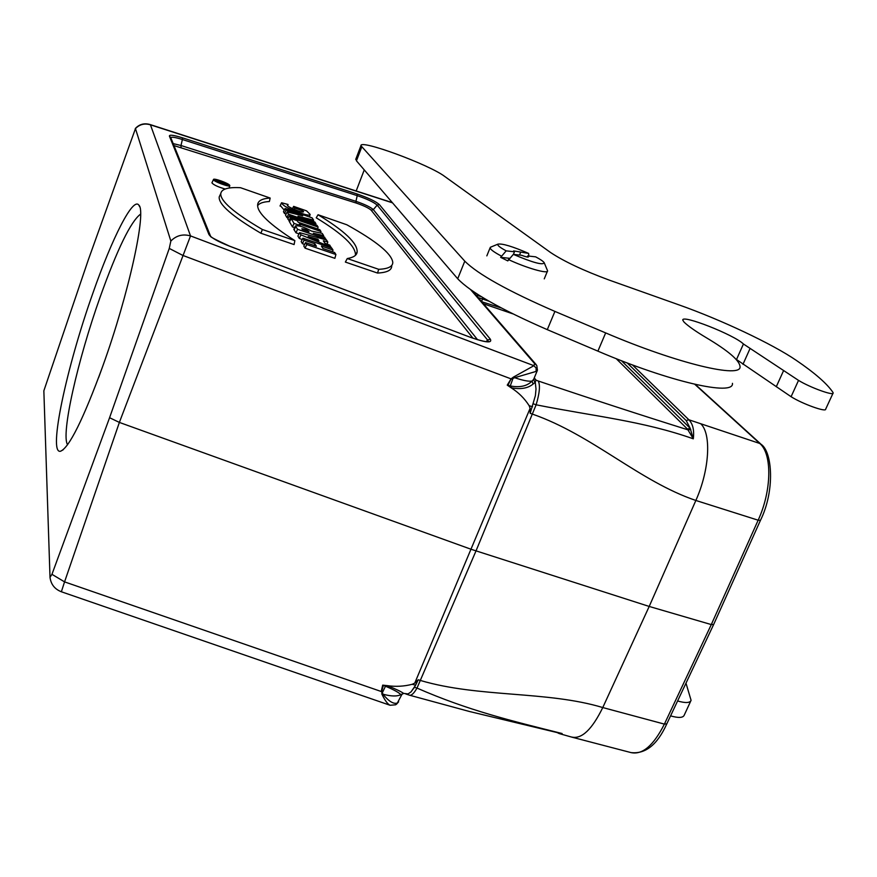 <?xml version="1.0" encoding="UTF-8"?>
<svg xmlns="http://www.w3.org/2000/svg" width="877" height="877" viewBox="0 0 877 877"><rect width="100%" height="100%" fill="white"/><g stroke="black" fill="none" stroke-linecap="round" stroke-linejoin="round"><path stroke-width="1.32" d="M98.673 377.428L103.146 365.128M284.247 210.162L280.256 205.481M288.292 218.066L286.965 217.606L285.54 215.216L287.152 211.938L302.708 215.819L295.494 213.396L295.297 213.955M286.121 214.043L284.521 213.495L283.468 211.719L285.08 208.496L312.146 217.902L313.604 220.138L313.242 221.486M289.838 221.245L287.809 219.031L289.454 215.764L316.948 225.29L318.088 227.055L317.595 228.941M294.628 227.636L292.469 226.891L289.509 221.903L291.164 218.614L297.27 220.73L298.191 222.232L319.809 229.708L320.982 231.517L320.587 233.019M298.991 233.852L295.977 232.811L293.817 229.325L295.45 225.915C298.728 225.301 304.067 227.011 311.456 231.046L322.177 233.359L323.635 235.595L323.328 236.713M314.887 243.817L304.078 240.112L302.916 238.182L331.725 248.07L332.986 250.022L321.399 246.053L322.955 248.52L334.608 252.51L335.902 254.505L334.882 258.331L305.064 248.158L303.793 246.009L305.547 242.556L316.411 246.284L314.887 243.817L314.119 245.494M304.593 244.453L302.433 243.707L301.184 241.603L302.916 238.182M391.712 265.797C391.898 270.149 387.174 272.572 377.527 273.054L345.363 262.07L347.27 258.551C353.584 257.476 356.884 255.262 357.136 251.874C357.553 243.225 344.518 230.848 318.055 214.744L316.235 217.814C342.808 234.006 355.887 246.481 355.47 255.251M220.324 194.497L219.195 196.919C218.439 204.341 232.339 216.455 260.886 233.238L294.102 244.573L294.858 240.627C270.017 224.687 257.608 212.968 257.641 205.481C257.443 201.063 261.62 198.586 270.16 198.049L269.392 201.513C263.155 201.863 259.241 203.256 257.641 205.711M211.982 182.712L211.916 182.844C213.462 184.828 217.88 186.889 225.192 189.037M302.203 239.585L299.287 238.401L297.895 236.056L299.594 232.646L326.452 239.947L327.79 242.008L327.22 244.146M632.394 364.876L688.851 419.765L759.778 443.477L694.803 384.312M400.811 694.639C399.112 692.687 394.376 690.046 386.625 686.713L382.69 685.134L387.185 685.628C395.691 686.866 404.034 686.417 412.234 684.29L414.766 683.095L418.219 679.774L420.664 680.541C479.193 697.752 546.952 690.747 602.773 707.553L664.393 724.106L711.291 624.577L758.156 520.204L695.856 500.471C639.355 481.265 592.468 435.113 532.679 414.196L530.168 413.308L535.387 395.659L530.168 413.308L530.114 408.331L529.127 405.667C524.534 398.421 518.515 392.447 511.061 387.744L507.246 385.124L511.609 386.187C520.576 387.59 527.373 385.891 532.021 381.089L533.106 384.038C527.888 388.358 520.543 389.596 511.061 387.744L511.609 386.187M700.833 423.854C711.565 433.841 709.449 470.291 695.856 500.471L649.199 606.446L471.42 549.386L119.371 422.418L64.558 581.879L381.221 691.504L382.69 685.134M760.403 520.456L713.659 624.479L711.291 624.577L649.199 606.446L602.773 707.553C592.074 729.423 581.758 739.267 571.837 737.075M621.42 360.699L690.177 428.283L693.301 438.818L687.48 429.094L690.177 428.283L686.187 420.565L688.851 419.765C692.863 423.81 694.343 430.158 693.301 438.818C642.786 420.949 594.211 416.334 536.121 404.801L533.49 403.869M403.749 693.411L408.068 693.937L411.017 691.898L414.448 687.283L417.003 688.083C468.121 710.48 511.675 720.905 562.113 733.534L559.055 733.523L557.005 732.492M414.448 687.283L418.219 679.774L415.545 685.354L411.017 691.898M534.389 378.031L535.913 380.125L538.237 380.991C540.353 385.124 539.64 393.06 536.121 404.801L476.003 550.942L417.003 688.083C413.955 693.4 411.423 695.757 409.395 695.165L469.338 711.466L558.506 732.898M270.16 198.049L240.517 187.711C228.184 187.031 221.607 188.961 220.785 193.51C220.083 200.844 233.94 212.848 262.387 229.511L260.886 233.238M262.387 229.511L294.858 240.627M318.055 214.744L346.843 224.775C376.145 241.022 391.46 253.497 392.764 262.201C392.962 266.498 388.281 268.866 378.711 269.316L377.527 273.054M378.711 269.316L347.27 258.551M229.752 185.409C229.083 183.381 213.297 177.691 213.462 179.544C212.815 181.243 230.256 187.678 229.807 185.584L229.752 185.409M220.883 181.166L215.194 180.224C219.36 183.227 223.591 184.784 227.899 184.915L220.883 181.166M335.902 254.505L306.731 244.53L305.064 248.158M306.731 244.53L305.547 242.556M304.078 240.112L302.433 243.707M332.986 250.022L332.515 251.798M317.945 239.289L308.178 236.538L318.91 240.813L317.945 239.289L317.518 240.254M327.79 242.008L323.317 240.78L324.874 243.203L329.873 245.22L330.925 247.796M331.1 247.117L300.921 234.861L299.287 238.401M300.921 234.861L299.594 232.646M302.28 229.456L309.055 231.791C307.542 230.103 305.141 229.083 301.841 228.754L302.28 229.456M323.635 235.595L313.297 233.26L324.654 237.174L325.674 239.739M325.86 239.037L297.577 229.292L295.977 232.811M297.577 229.292L295.724 226.452L294.091 229.884M320.982 231.517L299.287 224.019L300.066 226.145M300.219 225.542L294.047 223.416L292.469 226.891M294.047 223.416L291.164 218.614M318.088 227.055L290.495 217.507L288.939 220.938M290.495 217.507L289.454 215.764M313.604 220.138L297.994 216.224L314.832 222.034L315.917 223.701L315.621 224.83M315.917 223.701L288.511 214.207L286.965 217.606M288.511 214.207L287.152 211.938M295.494 213.396L286.055 210.118L284.521 213.495M286.055 210.118L285.08 208.496M288.051 204.473L287.82 204.977C284.301 205.58 301.852 213.264 303.585 211.774L302.916 210.886L294.672 208.013L293.642 206.369L306.577 210.875L310.151 214.405C310.305 215.303 308.605 215.325 305.075 214.481C290.627 209.965 282.8 206.062 281.561 202.762L288.051 204.473L287.853 205.229M302.916 210.886L302.422 212.015M294.672 208.013L294.058 209.373M293.642 206.369L292.479 208.704M221.486 182.789L218.822 181.605L221.486 182.789M225.389 184.389L218.307 181.923L217.956 181.155L224.797 183.172L221.859 182.92L225.257 184.104L225.268 184.861M402.061 694.069L400.855 694.606M383.381 685.222L381.67 691.58L383.052 694.222C391.208 696.415 397.138 696.546 400.833 694.628L403.793 693.422M383.052 694.222L382.964 694.222C388.719 701.337 393.51 704.286 397.336 703.047L395.67 704.79L390.101 705.272C387.656 704.11 385.014 700.57 382.164 694.683L381.67 691.58M51.951 574.314L109.581 417.715L169.261 248.421L170.851 241.032L135.464 128.59L88.456 259.417L43.85 390.802L50.011 577.329L51.951 574.314L64.558 581.879L61.368 591.767L389.87 705.196M109.581 417.715L119.371 422.418L190.528 235.913L533.929 365.698L534.619 363.615L470.686 289.739M507.246 385.124L511.072 378.875L513.473 377.077L533.929 365.698L536.132 368.11L536.121 371.409L514.656 377.713C522.988 380.508 528.787 381.627 532.043 381.089L533.633 379.401L537.184 370.839M169.261 248.421L182.811 255.404L511.072 378.875L507.849 385.518M534.323 378.184L535.913 380.125L535.266 382.251L533.106 384.038M535.387 395.659L536.011 388.971L535.255 382.273M386.625 686.713L387.185 685.628C395.604 688.949 401.063 691.536 403.552 693.367M514.656 377.713L511.488 379.105M536.121 371.409L537.437 370.204L536.779 365.446L534.619 363.615M514.58 377.669L514.339 376.726M513.473 377.077L509.91 386.932M385.814 685.496L381.758 693.992M382.964 694.222L382.164 694.683M535.639 379.522L534.4 378.513M534.893 382.449L533.633 379.401M403.332 693.323L401.655 694.672M102.719 366.312C83.194 419.502 69.119 447.818 60.48 451.26C47.807 454.308 66.707 366.597 92.94 293.017C112.081 238.171 132.986 196.711 138.851 205.13C146.777 211.291 128.853 293.883 102.719 366.312M140.594 214.109C130.881 221.278 117.386 248.947 100.11 297.128C77.724 359.921 60.688 434.784 67.595 444.749M509.548 258.298L500.646 257.356L507.805 260.897L513.33 254.374C532.92 262.683 543.214 265.457 544.189 262.694C543.269 261.335 540.418 259.384 535.65 256.84L527.636 255.952L528.513 256.862C528.129 257.399 525.827 256.873 521.585 255.284L513.33 254.374M527.198 257.016L527.636 255.952M513.418 254.385L514.47 251.798L513.626 250.899L528.612 253.398C512.563 246.448 502.335 243.357 497.917 244.146C497.029 245.143 499.78 247.38 506.172 250.855L514.47 251.798M506.172 250.855L500.646 257.356M520.565 252.488L519.513 255.054M528.82 256.084L528.612 253.398M508.364 259.526C526.386 268.022 548.289 274.271 547.588 270.829L544.387 263.155M491.054 246.985L490.1 247.807C490.276 249.397 493.981 252.127 501.205 255.996M735.88 359.099L791.087 396.711C802.367 403.891 826.397 412.519 825.663 409.153L832.997 393.291M355.909 158.934L356.457 160.831L457.706 278.765C470.576 292.238 500.438 309.208 547.292 329.653L597.906 351.14C669.82 381.966 734.356 396.448 732.448 383.337M798.53 380.388C809.909 387.448 833.961 396.163 833.15 392.951L832.931 392.359C827.077 383.688 814.897 373.043 796.382 360.425C772.527 343.992 720.565 319.557 678.842 304.834L609.383 280.158C583.512 270.598 563.867 261.368 550.471 252.444L444.727 176.452C429.335 164.657 359.449 138.906 360.94 145.725L464.788 261.16C477.866 274.227 507.904 290.978 554.911 311.412L605.667 332.909C677.811 363.758 742.227 378.908 740.024 366.422C739.366 360.283 728.042 350.657 706.04 337.546C695.647 331.342 688.313 326.2 684.049 322.111L682.777 320.138C681.528 314.109 734.246 334.871 743.433 343.992L798.53 380.388L791.087 396.711M677.592 700.975C685.485 703.222 689.98 703.003 691.087 700.339L685.989 683.172M670.565 715.873C678.535 718.142 683.095 717.901 684.235 715.15L690.747 701.052M392.534 202.85L150.449 124.83L190.528 235.913C182.92 233.753 176.354 235.453 170.851 241.032M182.328 137.777L357.049 193.949C368.197 197.796 375.619 201.315 379.313 204.527L490.375 339.224C492.337 343.269 485.792 342.677 470.752 337.448L229.522 246.185C217.792 241.548 210.918 237.634 208.912 234.433L169.404 136.088C169.36 134.543 173.668 135.102 182.328 137.777L182.383 139.509C175.444 137.349 171.574 136.735 170.774 137.667M472.955 338.204L371.179 210.206C368.702 208.013 363.681 205.613 356.106 203.015L173.975 145.582M475.882 295.045L481.298 296.656M530.114 408.331L414.766 683.095M758.156 520.204C771.815 490.682 772.264 453.76 759.778 443.477L761.006 444.233C772.462 451.644 775.104 490.846 760.458 520.346L758.156 520.204M666.739 723.996C657.366 744.694 645.461 754.231 631.023 752.598C642.392 755.075 653.518 745.571 664.393 724.106L666.827 723.81L713.582 624.643M173.175 143.609L180.991 145.505L182.383 139.509L357.224 195.637L355.941 201.326C364.668 204.319 370.456 207.082 373.317 209.614L377.165 205.119C373.876 202.236 367.222 199.079 357.224 195.637L357.049 193.949M181.035 147.248L180.991 145.505L355.941 201.326L356.106 203.015M371.179 210.206L373.317 209.614L477.548 339.717M486.187 341.624L487.59 340.024L377.165 205.119L379.313 204.527M470.631 337.404L470.708 337.382C488.971 343.652 488.971 341.296 488.785 341.427L488.16 341.657L487.59 340.024L490.375 339.224M481.078 301.03L481.78 301.271L482.438 298.969L478.097 297.599M481.67 301.721L501.304 307.97M489.048 301.228L482.438 298.969L482.624 297.456M686.187 420.565L627.198 362.925M538.237 380.991C590.725 398.728 640.791 415.062 688.434 429.982L690.78 429.412M687.48 429.094L616.191 358.649M512.716 313.802L483.457 303.782M208.912 234.433L210.644 236.143C209.011 236.275 215.303 239.607 229.544 246.141L470.752 337.448M169.404 136.088L170.763 137.623L210.283 235.518M305.075 214.481L304.801 215.347M217.967 181.21L217.595 181.999M397.336 703.047L401.798 694.606M49.989 577.219L50.077 577.954M135.464 128.59C139.629 124.326 144.628 123.076 150.449 124.83L149.923 124.49C144.157 122.901 139.279 124.26 135.288 128.546M409.395 695.165L405.722 693.926M415.632 685.189L412.234 684.29M529.127 405.667L532.58 406.785M361.697 147.117L356.457 160.831M464.788 261.16L457.706 278.765M554.911 311.412L547.292 329.653M605.667 332.909L597.906 351.14M743.433 343.992L736.461 359.625M750.01 348.597L742.972 364.328M783.589 370.598L776.277 386.735M631.023 752.598L571.815 737.14M559.559 733.676L571.607 737.075M760.808 444.047L695.297 384.422M220.785 193.51L219.195 196.919M355.492 255.229L357.136 251.874M213.462 179.544L211.916 182.844M229.763 185.716L229.149 188.018M280.015 206.007L281.561 202.762M309.438 216.959L310.063 214.712M217.956 181.155L217.562 181.988M50.011 577.329C50.921 584.345 54.703 589.158 61.368 591.767M392.348 202.631L149.923 124.49M536.099 364.525L472.188 290.769M396.503 704.231L398.618 701.808M139.662 206.742L138.851 205.13M63.155 449.813L60.48 451.26M544.255 278.864L547.391 271.289M486.834 255.876L490.1 247.807M497.917 244.146L490.375 247.27M356.183 190.978L364.251 169.908M360.94 145.725L355.733 159.373"/></g></svg>
